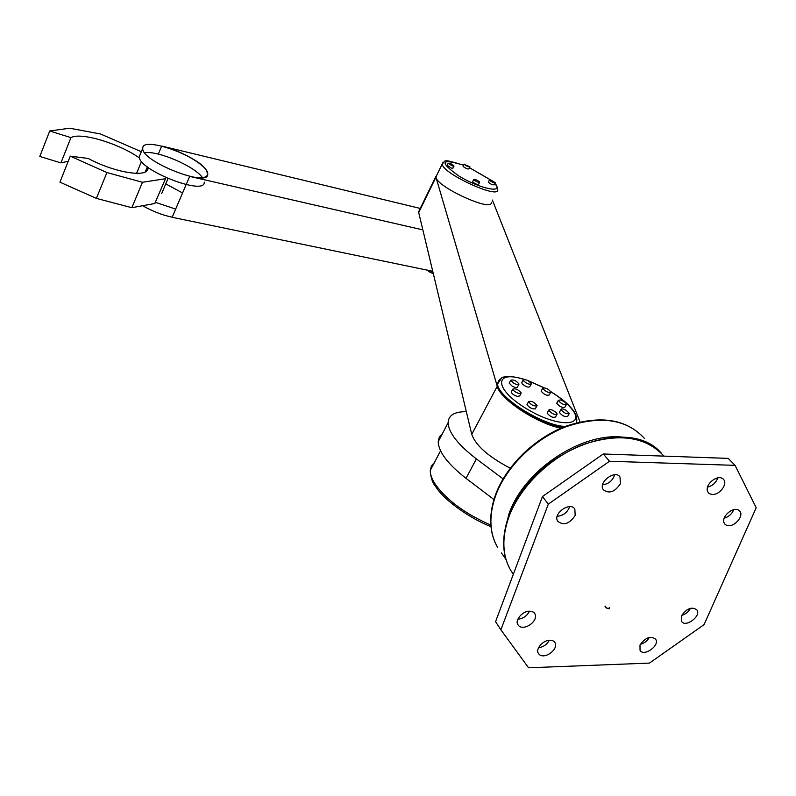 <?xml version="1.0" encoding="UTF-8"?>
<svg xmlns="http://www.w3.org/2000/svg" width="796" height="796" viewBox="0 0 796 796"><rect width="100%" height="100%" fill="white"/><g stroke="black" fill="none" stroke-linecap="round" stroke-linejoin="round"><path stroke-width="1.19" d="M735.076 465.361L728.24 458.387L603.249 453.979L609.527 461.252L735.076 465.361L756.2 507.709L704.092 624.601L649.486 663.088L528.574 667.784L500.873 629.795L548.325 504.117L542.464 496.535L495.56 621.696L500.873 629.795M609.527 461.252L548.325 504.117M681.485 615.796C686.709 608.423 691.804 606.423 696.769 609.806C701.913 615.786 685.376 628.104 681.565 621.368L681.485 615.796M549.787 640.223C552.752 640.452 554.474 641.258 554.961 642.631C559.021 649.964 542.723 660.839 538.385 653.327C535.23 649.218 542.981 640.123 549.787 640.223M575.17 515.41C569.478 523.848 563.707 525.828 557.867 521.35C552.106 514.057 570.344 501.002 574.841 509.122L575.17 515.41M712.41 494.435C710.102 494.127 708.729 493.52 708.311 492.595C702.888 485.54 718.161 472.943 723.604 479.49C727.882 483.769 719.803 495.003 712.41 494.435M639.994 645.019C645.327 637.536 650.511 635.586 655.556 639.148C660.501 645.327 643.576 657.188 640.044 650.302L639.994 645.019M529.489 611.189C532.554 611.457 534.335 612.313 534.852 613.746C539.071 621.417 522.415 632.442 517.888 624.621C514.624 620.333 522.504 611 529.489 611.189M620.412 483.709C614.87 491.988 609.229 494.037 603.477 489.848C597.348 482.714 615.368 469.202 620.004 477.013L620.412 483.709M728.738 525.629C726.479 525.36 725.146 524.773 724.738 523.867C719.554 517.092 734.539 504.843 739.783 511.122C743.862 515.181 735.912 526.106 728.738 525.629M542.464 496.535L603.249 453.979M690.49 608.293C688.55 611.865 685.615 614.223 681.684 615.368M549.31 640.273C546.952 644.541 543.37 647.029 538.574 647.725M569.578 506.664L569.2 507.868C566.692 513.022 562.702 515.818 557.22 516.266M717.743 477.889C715.982 482.744 712.569 485.839 707.505 487.162M649.357 637.437C647.317 640.999 644.302 643.287 640.322 644.322M529.44 611.189C527.032 615.975 523.171 618.651 517.868 619.218M614.621 474.784L614.134 476.376C611.706 481.361 607.875 484.157 602.642 484.764M733.733 509.669C731.932 514.017 728.758 516.863 724.181 518.206M504.346 533.091L508.833 514.296C523.649 470.207 582.035 431.382 624.163 437.322M503.062 478.884L476.386 458.914C458.038 444.745 448.616 432.706 448.098 422.785C448.466 415.273 454.546 411.572 466.337 411.691M493.928 499.52L466.008 478.336C447.84 464.088 438.566 451.889 438.198 441.73L439.332 437.014L442.516 433.452M492.386 200.045L580.045 421.92M561.996 428.387C537.947 424.238 499.908 399.264 497.251 386.249L435.949 177.249L436.984 174.702M510.196 468.177C488.555 456.834 475.749 445.561 471.759 434.337L418.706 212.582L419.452 210.054M498.754 380.528L497.142 384.607C496.017 396.985 539.708 425.522 563.1 427.303M436.715 175.249L435.979 176.762C434.865 186.155 493.391 213.059 491.271 202.234M547.409 412.527L547.111 413.054C550.066 416.646 552.882 417.96 555.578 416.995L556.892 414.597M559.648 411.89L559.359 412.408C562.284 415.94 565.07 417.253 567.717 416.328L569.04 413.95M556.971 402.756L556.693 403.254C559.578 406.716 562.324 408 564.941 407.124L566.245 404.756M541.389 390.637L541.121 391.115C543.976 394.517 546.703 395.791 549.31 394.925L550.603 392.557M521.887 382.379L522.136 383.841C525.768 386.816 528.335 387.751 529.847 386.637L531.131 384.259M509.46 382.677L509.191 383.165L512.156 386.1C515.301 387.732 517.082 388.02 517.5 386.965L518.793 384.558M511.5 391.582L511.221 392.09C511.967 393.851 514.037 395.304 517.45 396.448L519.649 395.94L520.942 393.522M527.27 404.05L526.982 404.577C529.171 407.642 531.947 409.084 535.31 408.915L536.783 406.069M472.725 181.488L472.645 181.657C474.685 183.627 476.655 184.533 478.565 184.393L479.56 182.383M488.426 181.976L488.356 182.125C490.356 184.055 492.286 184.951 494.157 184.831L495.142 182.861M463.192 166.075L463.421 166.692C465.929 168.483 467.75 169.22 468.874 168.881L469.849 166.921M447.163 165.299L451.312 168.105L452.964 168.145L453.939 166.145M556.613 412.975C552.862 409.88 550.225 408.925 548.723 410.119C551.678 413.701 554.504 415.014 557.18 414.069L556.613 412.975M566.185 410.348C563.08 408.726 561.339 408.447 560.951 409.502C563.886 413.034 566.672 414.338 569.319 413.432L566.185 410.348M560.314 399.92L558.265 400.388C561.15 403.831 563.906 405.124 566.523 404.259C565.737 402.507 563.668 401.065 560.314 399.92M542.822 387.871L542.673 388.259C545.529 391.652 548.265 392.925 550.872 392.08C548.733 389.174 546.056 387.771 542.822 387.871M523.678 380.966C527.31 383.941 529.877 384.876 531.39 383.781C528.524 380.389 525.788 379.125 523.171 379.99L523.678 380.966M513.709 383.194C516.863 384.826 518.644 385.115 519.052 384.07C516.166 380.627 513.39 379.364 510.733 380.269L513.709 383.194M519.022 393.513L521.221 393.015C518.286 389.503 515.48 388.209 512.793 389.154C513.539 390.916 515.619 392.358 519.022 393.513M536.912 405.97L537.071 405.542C534.106 401.97 531.28 400.667 528.574 401.632C530.773 404.686 533.549 406.129 536.912 405.97M479.321 181.727C476.734 179.866 474.874 179.12 473.729 179.488C475.769 181.448 477.739 182.364 479.64 182.224L479.321 181.727M490.983 180.045L489.421 180.005C491.421 181.926 493.361 182.821 495.221 182.712L490.983 180.045M464.466 164.573C466.983 166.364 468.794 167.1 469.929 166.772L464.466 164.573M452.367 165.946L454.019 165.996C451.999 164.066 450.038 163.17 448.148 163.299L452.367 165.946M422.845 229.885L189.667 176.384L172.155 217.288L432.745 271.287M189.667 176.384C201.129 178.792 207.149 177.996 207.736 173.986C208.691 166.732 182.115 150.703 161.697 146.056L158.334 154.106M161.697 146.056L420.248 208.433M433.362 273.834L428.527 271.436L428.348 270.67M202.453 177.657C194.94 166.424 158.155 150.484 144.663 152.713M140.166 154.524L139.37 156.444C137.061 169.618 205.796 196.542 204.244 182.065M206.393 170.294C197.906 155.578 142.026 135.927 142.773 148.215C140.544 161.19 209.378 188.284 207.736 173.986L206.393 170.294M165.767 183.886L182.563 192.97M175.647 209.109L155.29 202.264M172.175 217.228C162.235 215.069 152.384 211.239 142.633 205.736M604.99 606.224C606.293 608.313 607.766 609.089 609.408 608.542M605.109 606.035C606.572 608.243 608.044 608.97 609.537 608.214L609.199 607.428M141.539 161.379L136.554 173.379M168.006 178.602L161.688 193.537L168.006 178.602M68.257 161.23L60.934 162.891L39.8 156.464L49.73 130.982L69.67 128.216L100.515 133.977L141.32 151.718M139.638 158.125C119.559 143.648 80.774 131.847 70.924 137.618L60.934 162.891M70.924 137.618L49.73 130.982M165.966 177.697L154.752 203.527L131.847 207.696L96.376 198.393L59.949 182.175L70.277 156.155L88.306 158.484C115.012 172.971 148.782 178.065 147.947 168.185L147.907 167.309M155.548 202.383L154.752 203.527M165.22 178.752L142.454 182.274L131.847 207.696M142.454 182.274L106.913 172.553L96.376 198.393M106.913 172.553L70.277 156.155M147.34 166.871L145.22 171.956M513.33 574.264L510.753 570.384C502.276 555.578 501.619 537.827 508.813 517.131C519.818 486.953 549.817 457.461 582.851 444.725C618.611 432.636 645.646 436.427 663.963 456.118M495.49 496.057C505.908 466.924 534.663 438.626 566.424 426.606C600.811 415.233 626.84 419.203 644.531 438.516C626.522 418.955 600.343 414.835 565.986 426.168C534.295 438.108 505.649 466.267 495.251 495.5C488.445 515.599 489.271 532.972 497.729 547.628C489.431 533.23 488.684 516.047 495.49 496.057M501.49 552.991L505.938 559.349M476.386 458.914L466.008 478.336M490.824 525.081C465.76 514.087 447.392 500.704 435.73 484.923C431.979 479.381 430.168 474.545 430.278 470.406L431.422 465.909L434.437 462.476M497.251 386.249L471.759 434.337M435.949 177.249L418.706 212.582M500.147 378.926L497.649 383.632C496.455 396.348 542.474 425.78 565.2 426.467M576.404 422.815L576.821 420.268C576.593 412.835 571.687 408.796 571.309 408.05C567.568 403.383 560.692 397.871 550.673 391.532M550.772 391.731C559.23 396.955 565.827 402.239 570.573 407.582C588.234 426.895 558.115 428.318 525.957 408.398C493.649 388.796 493.988 369.642 524.027 379.374M528.305 380.806L543.618 387.642M442.994 162.434L442.258 163.906C441.292 173.011 499.968 200.065 497.699 189.518C497.152 186.294 496.177 184.304 494.794 183.558M494.734 183.677C504.684 193.846 480.366 188.97 459.202 176.224C438.974 161.817 440.437 158.155 463.61 165.24C441.282 158.374 446.078 160.593 442.258 163.906L435.979 176.762M469.461 167.717L490.445 179.886M513.38 574.145L510.753 570.384C502.107 555.3 501.38 537.36 508.574 516.534C528.693 453.242 627.855 413.124 661.406 453.272M448.098 422.785L438.198 441.73M440.566 450.795L430.278 470.406C430.636 477.431 432.427 482.804 435.661 486.535C444.447 501.032 472.396 519.669 490.963 526.614M435.82 176.523L418.606 211.796M497.142 384.607L501.729 377.851C503.749 376.846 507.669 374.667 524.624 379.403M527.479 380.369L543.887 387.662M469.471 167.687L490.605 179.926M547.111 413.054L548.723 410.119M559.359 412.408L560.951 409.502M556.693 403.254L558.265 400.388M541.121 391.115L542.673 388.259M521.629 382.856L523.171 379.99M509.191 383.165L510.733 380.269M511.221 392.09L512.793 389.154M526.982 404.577L528.574 401.632M472.645 181.657L473.729 179.488M488.356 182.125L489.421 180.005M463.123 166.225L464.168 164.105M447.093 165.459L448.148 163.299M206.87 175.996L207.736 173.986L206.87 175.996M432.925 272.003L429.512 270.61M139.37 156.444L142.773 148.215M146.882 170.742L147.947 168.185"/></g></svg>
